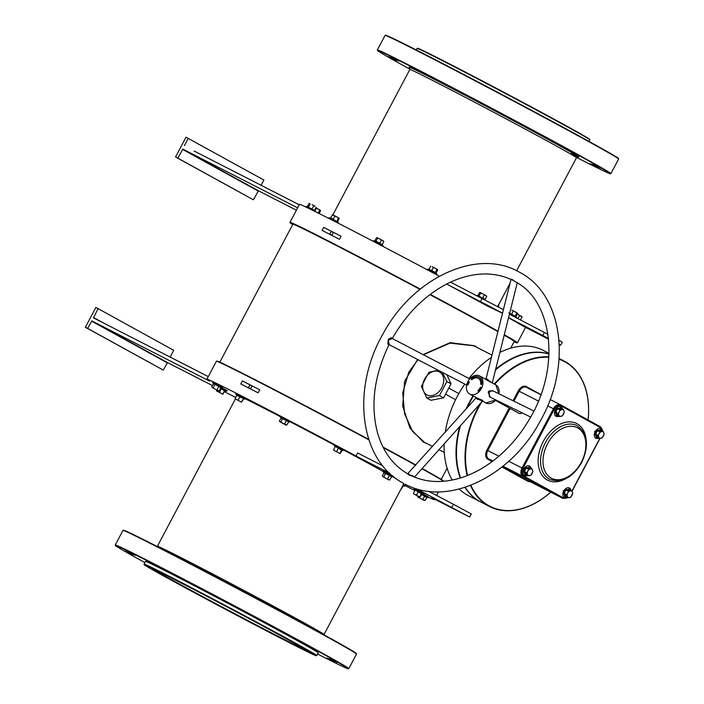 <?xml version="1.0" encoding="UTF-8"?>
<svg xmlns="http://www.w3.org/2000/svg" width="704" height="704" viewBox="0 0 704 704"><rect width="100%" height="100%" fill="white"/><g stroke="black" fill="none" stroke-linecap="round" stroke-linejoin="round"><path stroke-width="1.06" d="M282.366 638.871A87.745 1.346 27.9 0 1 198.018 594.475A87.745 1.346 27.9 0 1 152.724 569.078A87.745 1.346 27.9 0 1 178.138 581.434A87.745 1.346 27.9 0 1 261.395 625.24A87.745 1.346 27.9 0 1 307.798 651.191A87.745 1.346 27.9 0 1 282.366 638.871M153.595 569.342A87.402 1.346 -152.1 0 0 202.866 596.693A87.402 1.346 -152.1 0 0 282.33 638.449A87.402 1.346 -152.1 0 0 307.094 650.619M497.922 331.531A128.348 1.971 -152.1 0 0 487.564 325.785A128.348 1.971 -152.1 0 0 429.942 294.615M419.989 289.309A128.348 1.971 -152.1 0 0 290.136 222.798A128.348 1.971 -152.1 0 0 292.67 224.594M290.136 222.798L289.986 222.332A128.691 1.98 27.9 0 1 289.986 222.306A128.691 1.98 27.9 0 1 420.279 289.071M430.241 294.378A128.691 1.98 27.9 0 1 487.951 325.591A128.691 1.98 27.9 0 1 498.01 331.17M368.878 439.868A128.691 1.98 -152.1 0 0 216.445 361.24L216.911 361.099A128.348 1.971 27.9 0 1 368.72 439.402M382.985 447.075A128.348 1.971 27.9 0 1 414.313 464.138A128.348 1.971 27.9 0 1 415.976 465.054M415.738 465.309A128.691 1.98 -152.1 0 0 414.374 464.552A128.691 1.98 -152.1 0 0 383.249 447.603M216.445 361.24A128.691 1.98 -152.1 0 0 216.418 361.258L206.914 379.201A128.691 1.98 27.9 0 1 356.039 456.025L357.65 452.98L382.8 465.846M293.982 642.743A97.381 1.496 -152.1 0 0 198.959 592.011A97.381 1.496 -152.1 0 0 144.188 564.608A97.381 1.496 -152.1 0 0 166.522 577.562A97.381 1.496 -152.1 0 0 260.304 627.651A97.381 1.496 -152.1 0 0 316.29 655.732A97.381 1.496 -152.1 0 0 293.982 642.743M144.188 564.608L144.047 564.142A97.724 1.505 27.9 0 1 144.047 564.124A97.724 1.505 27.9 0 1 199.628 591.967A97.724 1.505 27.9 0 1 294.369 642.558A97.724 1.505 27.9 0 1 316.782 655.574A97.724 1.505 27.9 0 1 316.756 655.591L316.29 655.732M417.12 48.409L417.578 48.268A97.381 1.496 27.9 0 1 473.572 76.349A97.381 1.496 27.9 0 1 567.354 126.438A97.381 1.496 27.9 0 1 589.679 139.392L589.829 139.858A97.724 1.505 -152.1 0 0 589.829 139.858A97.724 1.505 -152.1 0 0 567.415 126.861A97.724 1.505 -152.1 0 0 473.299 76.595A97.724 1.505 -152.1 0 0 417.12 48.409A97.724 1.505 -152.1 0 0 417.094 48.426L416.284 49.958M446.019 427.838A81.382 55.176 -62.9 0 1 446.037 427.768A81.382 55.176 -62.9 0 1 457.318 396.317A81.726 55.405 117.1 0 0 446.002 427.909A81.726 55.405 117.1 0 0 445.218 432.362M444.136 443.898A81.726 55.405 117.1 0 0 452.276 480.04M459.272 489.025A81.726 55.405 117.1 0 0 468.67 495.818L480.603 501.926A81.726 55.405 -62.9 0 1 464.966 487.379M469.709 402.644A81.382 55.176 117.1 0 0 467.069 407.942A81.382 55.176 -62.9 0 1 469.709 402.644A81.382 55.176 -62.9 0 1 473.44 396.106A81.382 55.176 117.1 0 0 469.709 402.644M460.451 425.665A81.382 55.176 117.1 0 0 458.401 434.174A81.382 55.176 -62.9 0 1 458.418 434.104A81.382 55.176 -62.9 0 1 460.451 425.665A81.726 55.405 117.1 0 0 458.392 434.245A81.726 55.405 117.1 0 0 460.636 477.919M460.31 478.016A81.726 55.405 -62.9 0 1 459.721 426.483M465.969 409.174A81.726 55.405 -62.9 0 1 469.278 402.415A81.726 55.405 -62.9 0 1 473.009 395.877M123.006 530.358L123.473 530.218A131.789 2.024 27.9 0 1 199.241 568.225A131.789 2.024 27.9 0 1 326.163 636.02A131.789 2.024 27.9 0 1 356.382 653.541L356.523 654.007A132.132 2.033 -152.1 0 0 326.225 636.442A132.132 2.033 -152.1 0 0 198.968 568.471A132.132 2.033 -152.1 0 0 123.006 530.358A132.132 2.033 -152.1 0 0 122.98 530.385L115.245 544.975A132.132 2.033 27.9 0 1 190.406 582.63A132.132 2.033 27.9 0 1 318.498 651.033A132.132 2.033 27.9 0 1 348.797 668.633A132.132 2.033 27.9 0 1 348.77 668.659L348.304 668.8A131.789 2.024 -152.1 0 0 318.111 651.226A131.789 2.024 -152.1 0 0 189.517 582.56A131.789 2.024 -152.1 0 0 115.394 545.477A131.789 2.024 -152.1 0 0 144.857 562.584M115.394 545.477L115.245 545.01A132.132 2.033 27.9 0 1 115.245 544.975M385.106 35.341L385.572 35.2A131.789 2.024 27.9 0 1 461.34 73.207A131.789 2.024 27.9 0 1 588.262 141.002A131.789 2.024 27.9 0 1 618.482 158.523L618.622 158.99A132.132 2.033 -152.1 0 0 588.324 141.416A132.132 2.033 -152.1 0 0 461.067 73.454A132.132 2.033 -152.1 0 0 385.106 35.341A132.132 2.033 -152.1 0 0 385.079 35.367L377.344 49.958A132.132 2.033 27.9 0 1 452.505 87.604A132.132 2.033 27.9 0 1 580.598 156.015A132.132 2.033 27.9 0 1 610.896 173.615A132.132 2.033 27.9 0 1 610.87 173.642L610.403 173.782A131.789 2.024 -152.1 0 0 580.21 156.2A131.789 2.024 -152.1 0 0 451.616 87.542A131.789 2.024 -152.1 0 0 377.494 50.459A131.789 2.024 -152.1 0 0 407.713 67.98A131.789 2.024 -152.1 0 0 409.948 69.212M377.494 50.459L377.344 49.993A132.132 2.033 27.9 0 1 377.344 49.958M417.956 359.665L408.786 372.134L402.75 392.885L404.606 413.846L412.57 431.385L424.45 442.288L432.608 446.459M427.777 443.986L423.394 442.121L410.001 428.146L402.662 406.111L404.633 381.225L417.613 359.489M334.55 662.165L326.92 658.055L334.55 662.165M132.686 555.122L125.057 551.012L132.686 555.122M135.309 555.438L127.679 551.338L135.309 555.438M164.622 570.064L156.992 565.954L164.622 570.064M212.775 595.065L205.146 590.955L212.775 595.065M266.86 623.744L259.239 619.634L266.86 623.744M312.391 648.419L304.77 644.318L312.391 648.419M337.172 662.482L329.542 658.381L337.172 662.482M568.366 150.022L575.986 154.123L568.366 150.022M590.515 163.759L598.145 167.869L590.515 163.759M522.834 125.347L530.455 129.448L522.834 125.347M468.741 96.659L476.37 100.769L468.741 96.659M420.587 71.658L428.217 75.768L420.587 71.658M391.274 57.042L398.904 61.151L391.274 57.042M388.652 56.725L396.282 60.826L388.652 56.725M593.138 164.085L600.767 168.186L593.138 164.085M383.09 471.381A94.283 1.452 -152.1 0 0 382.351 470.976A94.283 1.452 -152.1 0 0 344.106 450.261M334.154 444.946A94.283 1.452 -152.1 0 0 290.154 421.749M280.148 416.548A94.283 1.452 -152.1 0 0 245.546 398.957M144.047 564.124L145.499 561.387A97.724 1.505 27.9 0 1 201.08 589.23A97.724 1.505 27.9 0 1 295.821 639.822A97.724 1.505 27.9 0 1 318.226 652.837L316.782 655.574M460.09 512.028L449.926 506.554L460.09 512.028M485.654 304.198L495.827 309.663L485.654 304.198M548.53 338.923L540.883 334.761L548.504 338.677M249.603 388.467A1.725 1.267 -61.1 0 0 251.425 387.376A1.725 1.267 -61.1 0 0 251.09 385.378A1.725 1.267 -61.1 0 0 251.064 385.361A1.725 1.267 -61.1 0 0 249.181 386.214A1.725 1.267 -61.1 0 0 249.313 388.318M330.906 234.916A1.725 1.267 -61.1 0 0 332.728 233.825A1.725 1.267 -61.1 0 0 332.385 231.827A1.725 1.267 -61.1 0 0 332.367 231.81A1.725 1.267 -61.1 0 0 330.484 232.654A1.725 1.267 -61.1 0 0 330.616 234.766M439.305 371.862A13.077 9.61 -61.1 0 0 424.626 379.042A13.077 9.61 -61.1 0 0 427.073 394.97A13.077 9.61 -61.1 0 0 441.742 387.79A13.077 9.61 -61.1 0 0 439.305 371.862M438.126 370.181L428.868 372.319L421.432 386.364L426.721 397.989L430.857 400.277L443.59 397.857L451.026 383.812L446.899 374.757M322.054 230.402L323.664 227.357A128.691 1.98 27.9 0 1 341.062 236.262L339.451 239.298A128.691 1.98 -152.1 0 0 322.054 230.402M447.269 283.712L446.996 284.222A128.691 1.98 27.9 0 1 486.235 305.43L502.498 313.298M289.986 222.306L299.49 204.362A128.691 1.98 27.9 0 1 439.34 276.223M259.758 389.814L258.148 392.85A128.691 1.98 -152.1 0 0 240.75 383.953L242.361 380.917A128.691 1.98 27.9 0 1 259.758 389.814L242.361 380.917M91.872 320.918L167.499 362.586L163.249 370.075L85.378 327.254L87.622 328.407L91.872 320.918L209.642 381.146A128.691 1.98 27.9 0 1 206.914 379.201M423.086 354.587L450.19 342.654L474.426 345.726L477.206 347.521M219.815 362.182L292.873 224.215A125.25 1.927 27.9 0 1 419.945 289.344M429.898 294.642A125.25 1.927 27.9 0 1 485.531 324.746A125.25 1.927 27.9 0 1 497.895 331.619M504.108 335.13A125.25 1.927 27.9 0 1 514.254 341.431L510.699 348.163M396.563 478.922A94.283 1.452 -152.1 0 0 392.876 476.828M235.69 397.461L224.479 391.732M212.467 385.59L167.499 362.586M416.117 488.629L469.691 517.026L431.658 497.693A128.691 1.98 27.9 0 1 434.386 499.638A128.691 1.98 27.9 0 1 428.419 497.182M414.973 490.6A128.691 1.98 27.9 0 1 405.302 485.725M389.585 473.176L356.039 456.025M208.296 376.596L93.482 317.874L98.094 308.642L95.841 307.49L85.378 327.254M492.008 355.089L473.81 345.787L449.935 343.121L423.456 354.781M549.023 353.338L543.092 350.302A81.726 55.405 117.1 0 0 499.752 352.493M491.436 357.35A81.726 55.405 117.1 0 0 474.76 371.677A81.726 55.405 117.1 0 0 468.934 378.479M464.79 384.085A81.726 55.405 117.1 0 0 457.345 396.317A81.382 55.176 -62.9 0 1 464.772 384.076M485.443 379.157A81.726 55.405 -62.9 0 1 486.165 378.356M495.519 369.371A81.726 55.405 -62.9 0 1 549.006 353.954M468.926 378.479A81.382 55.176 -62.9 0 1 474.672 371.782A81.382 55.176 -62.9 0 1 474.716 371.73M443.476 481.272A128.691 1.98 -152.1 0 0 421.916 468.732M422.145 468.477A128.348 1.971 27.9 0 1 443.74 481.202L443.758 481.254M514.052 341.818A128.348 1.971 -152.1 0 0 516.965 342.901A128.348 1.971 -152.1 0 0 504.134 335.025M504.222 334.673A128.691 1.98 27.9 0 1 517.458 342.742A128.691 1.98 27.9 0 1 517.431 342.76L525.58 327.404M508.482 317.724A128.691 1.98 27.9 0 1 522.623 325.89L548.557 339.152M426.721 397.989L439.446 395.578L443.59 397.857M439.446 395.578L446.882 381.533L451.026 383.812M446.882 381.533L442.323 372.372M299.262 204.802L194.146 151.043M503.404 309.663L450.498 282.146M547.958 334.347L509.37 314.151M559.02 340.287L562.267 342.188L560.657 345.224L559.284 344.617M502.542 313.122L446.996 284.222M544.386 332.464L542.775 335.5L508.517 317.583M542.775 335.5L548.486 338.518M559.275 344.37L560.657 345.224M297.651 207.838L182.838 149.125L258.456 190.793L253.405 199.795L175.534 156.974L177.786 158.127L182.838 149.125M296.402 210.197L258.456 190.793M175.534 156.974L185.997 137.21L263.868 180.03L261.087 185.275M188.25 138.362L184.386 145.658M610.896 173.615L618.622 159.025A132.132 2.033 -152.1 0 0 618.622 158.99M576.646 157.476A131.789 2.024 -152.1 0 0 610.403 173.782M253.405 199.795L177.786 158.127M258.069 190.978L182.45 149.31M451.81 507.302L453.42 504.258L428.613 491.286M453.42 504.258L471.302 513.982L469.691 517.026M170.13 357.078L173.712 350.31L98.094 308.642M317.592 654.042A131.789 2.024 -152.1 0 0 348.304 668.8M348.797 668.633L356.523 654.042A132.132 2.033 -152.1 0 0 356.523 654.007M93.421 317.46L103.18 322.837M167.112 362.771L91.485 321.103M163.249 370.075L87.622 328.407M323.664 227.357L341.062 236.262M516.754 282.533L511.984 279.77L510.884 279.884L510.62 279.286L511.834 279.25L515.31 281.688C552.614 300.793 560.762 366.74 530.033 418.176C519.754 435.996 506.942 450.604 491.586 461.982C481.492 469.366 471.117 474.698 460.442 477.972C442.675 483.243 426.571 482.61 412.113 476.08L412.13 476.08M510.682 279.321L510.682 279.321C502.806 275.748 494.243 273.97 484.994 273.979C472.947 274.041 460.671 277.138 448.166 283.263C425.366 294.862 406.745 313.28 392.286 338.518L388.3 340.27L389.312 344.74L387.781 344.115L388.397 339.231L391.169 337.709L392.357 338.386M412.113 476.08L408.47 474.76L407.634 473.783L475.913 398.059L477.453 399.238L477.602 398.288C483.261 400.532 484.361 401.157 480.902 400.162M533.887 410.995L492.43 390.597L489.966 391.521L489.174 392.7L489.35 396.757L530.658 417.076M490.239 397.188L488.189 392.181L489.113 390.878L493.293 391.028M510.884 279.884L485.998 379.016L487.071 378.998C490.248 381.735 491.894 382.853 492.017 382.351M517.238 282.832L492.263 383.02L485.628 379.377L485.998 379.016M481.219 400.91C483.252 401.051 482.002 400.497 477.453 399.238M409.508 474.91C408.188 473.29 407.968 473.167 408.857 474.531L413.09 475.966L413.776 476.81M473.449 396.114A81.726 55.405 117.1 0 0 469.726 402.653A81.726 55.405 117.1 0 0 467.113 407.898M465.212 487.291A81.726 55.405 117.1 0 0 481.061 502.154L489.614 506.537A81.726 55.405 -62.9 0 1 470.466 485.417M481.765 401.843A81.382 55.176 117.1 0 0 478.711 407.255A81.382 55.176 117.1 0 0 467.597 475.455M470.906 485.25A81.382 55.176 117.1 0 0 550.713 492.184M550.73 492.193A81.726 55.405 -62.9 0 1 489.614 506.537M467.148 475.631A81.726 55.405 -62.9 0 1 478.289 407.026A81.726 55.405 -62.9 0 1 480.137 403.656M389.312 344.74L466.629 385.044M469.682 394.046A10.322 7.586 118.9 0 1 467.914 381.55A10.322 7.586 118.9 0 1 479.653 375.962A10.322 7.586 118.9 0 1 481.422 388.458A10.322 7.586 118.9 0 1 469.682 394.046L477.602 398.288M522.025 412.826A3.441 2.526 118.9 0 1 519.112 413.415L495.493 400.409M468.125 384.111L467.614 384.173L468.063 383.548L468.424 384.305L467.614 384.173L468.063 383.548L468.125 384.111M478.729 389.726L479.301 390.368L478.729 389.726M477.91 390.738L478.342 390.174L478.799 390.896L478.324 391.362L478.298 390.359L477.91 390.738L478.342 390.174L478.799 390.896L478.324 391.362L478.298 390.359L477.91 390.738M481.826 383.645A8.95 6.574 -61.1 0 0 478.984 377.168A8.95 6.574 -61.1 0 0 471.689 378.453L471.187 379.623L472.146 379.465A7.568 5.562 118.9 0 1 478.324 378.374A7.568 5.562 118.9 0 1 480.726 383.847L481.149 384.718L481.958 383.715M479.389 389.585L479.855 388.925L479.389 389.585M479.706 388.573L479.978 387.922L480.665 388.344L479.626 388.529L479.978 387.922L480.665 388.344L479.706 388.573M480.753 387.288L480.374 387.842L480.814 387.156L481.026 387.684L480.621 387.922L480.753 387.288L480.374 387.842L480.814 387.156L481.026 387.684L480.621 387.922L480.753 387.288M468.565 382.158L469.154 382.457L468.371 382.228L469.225 382.017L468.706 381.594L469.418 381.955L468.565 382.158L469.084 382.589L468.371 382.228L469.225 382.017L468.635 381.726L469.418 381.955L468.574 382.158M468.908 382.747L468.732 383.416L467.966 383.161L468.23 382.545L468.697 383.249L468.908 382.747L468.732 383.416L467.966 383.161L468.23 382.545L468.697 383.249L468.908 382.747M467.94 384.498L467.764 385.264L467.94 384.498M559.082 358.908A81.726 55.405 -62.9 0 1 564.036 361.011A81.726 55.405 -62.9 0 1 588.078 419.989A81.382 55.176 117.1 0 0 559.046 359.295M548.838 357.298A81.382 55.176 117.1 0 0 494.674 384.243M548.997 354.05A81.726 55.405 117.1 0 0 495.317 370.154M494.234 383.997A81.726 55.405 -62.9 0 1 548.865 356.866M479.186 377.282A8.95 6.574 -61.1 0 0 472.094 378.682L471.689 378.453M478.518 378.488A7.568 5.562 118.9 0 1 478.729 378.594A7.568 5.562 118.9 0 1 481.14 384.076L481.237 384.604M471.935 378.594L471.645 379.658M479.274 390.042L478.65 390.21L479.274 390.042M479.301 388.986L479.855 388.925L479.301 388.986M480.814 387.156L481.026 387.684L480.814 387.156M467.905 384.648L467.799 385.114L467.905 384.648M508.886 312.805L515.909 316.571L509.582 313.342M517.326 313.078L515.117 311.846L517.264 313.025M512.002 310.209L515.117 311.846L512.002 310.209M515.909 316.571L517.51 313.553M511.394 314.486L513.216 311.186M515.143 316.492L516.727 313.069M421.758 493.962L415.043 489.94L422.154 493.768L419.874 497.165L413.494 493.794M419.866 496.751L418.044 496.135L419.866 497.147L421.458 493.733L422.154 493.768M418.044 496.135L414.867 494.454L418.044 496.135M418.273 491.603L416.53 494.956M415.043 489.94L413.494 493.39M596.957 437.439L596.464 437.501L595.214 434.271L597.3 430.338L600.838 430.056M603.372 436.119A3.617 2.446 -62.9 0 1 600.838 438.293A3.617 2.446 -62.9 0 1 598.69 437.114L599.069 438.522L602.184 437.853L604.138 434.174L603.768 432.766A3.617 2.446 -62.9 0 1 603.372 436.119M601.621 431.587A3.617 2.446 -62.9 0 1 603.768 432.766L602.967 431.147L599.843 431.807L599.086 433.761A3.617 2.446 -62.9 0 1 601.621 431.587M599.086 433.761A3.617 2.446 117.1 0 0 598.69 437.114L597.898 435.494L599.086 433.761M599.843 431.807L597.617 430.663L600.635 429.634L602.967 431.147M597.3 430.338L595.663 434.35L597.898 435.494M595.214 434.271L596.834 437.378L599.069 438.522M557.102 415.474L556.609 415.545L555.359 412.315L557.445 408.382L560.982 408.091M563.517 414.163A3.617 2.446 -62.9 0 1 560.982 416.337A3.617 2.446 -62.9 0 1 558.835 415.149L559.214 416.557L562.338 415.897L564.282 412.21L563.913 410.802A3.617 2.446 -62.9 0 1 563.517 414.163M561.766 409.622A3.617 2.446 -62.9 0 1 563.913 410.802L563.112 409.182L559.997 409.842L559.231 411.796A3.617 2.446 -62.9 0 1 561.766 409.622M559.231 411.796A3.617 2.446 117.1 0 0 558.835 415.149L558.043 413.53L559.231 411.796M559.997 409.842L557.762 408.698L560.78 407.678L563.112 409.182M557.445 408.382L555.808 412.386L558.043 413.53M555.359 412.315L556.978 415.413L559.214 416.557M525.703 474.769L525.219 474.839L523.97 471.61L526.055 467.676L529.584 467.386M532.127 473.458A3.617 2.446 -62.9 0 1 529.593 475.631A3.617 2.446 -62.9 0 1 527.446 474.443L527.815 475.851L530.939 475.191L532.893 471.504L532.514 470.096A3.617 2.446 -62.9 0 1 532.127 473.458M530.367 468.917A3.617 2.446 -62.9 0 1 532.514 470.096L531.722 468.477L528.598 469.137L527.833 471.09A3.617 2.446 -62.9 0 1 530.367 468.917M527.833 471.09A3.617 2.446 117.1 0 0 527.446 474.443L526.645 472.824L527.833 471.09M528.598 469.137L526.363 467.993L529.382 466.963L531.722 468.477M526.055 467.676L524.41 471.68L526.645 472.824M523.97 471.61L525.58 474.707L527.815 475.851M565.558 496.734L565.074 496.795L563.825 493.566L565.91 489.632L569.439 489.342M571.982 495.414A3.617 2.446 -62.9 0 1 569.439 497.587A3.617 2.446 -62.9 0 1 567.301 496.408L567.67 497.807L570.794 497.147L572.748 493.46L572.37 492.061A3.617 2.446 -62.9 0 1 571.982 495.414M570.222 490.873A3.617 2.446 -62.9 0 1 572.37 492.061L571.578 490.442L568.454 491.102L567.688 493.046A3.617 2.446 -62.9 0 1 570.222 490.873M567.688 493.046A3.617 2.446 117.1 0 0 567.301 496.408L566.5 494.789L567.688 493.046M568.454 491.102L566.218 489.958L569.237 488.928L571.578 490.442M565.91 489.632L564.265 493.645L566.5 494.789M563.825 493.566L565.435 496.672L567.67 497.807M484.722 299.332L477.541 295.786L479.943 292.494M486.614 296.076L482.618 293.762L486.341 295.812M480.26 292.556L482.618 293.762L479.547 292.574M477.946 295.592L485.153 299.376L486.754 296.358M478.738 296.34L480.665 293.102M482.583 298.364L484.273 294.994M485.223 299.816L485.153 299.376L485.223 299.816M435.838 272.967L429.202 269.491M437.448 269.447L432.186 266.622L437.562 269.562M430.663 266.209L429.07 269.227L435.31 272.51L436.911 269.491M435.327 272.914L436.093 272.994L437.686 269.975M431.578 270.908L433.4 267.608M436.163 273.434L436.093 272.994M375.012 240.935L373.551 240.733L383.029 245.749L381.058 244.033L374.598 240.926L376.605 237.723L379.685 238.911L377.01 237.644M383.68 241.217L379.685 238.911L383.398 240.962M376.605 237.723L377.318 237.697M375.012 240.742L379.738 243.162L381.339 240.143M379.65 243.514L382.219 244.526L383.812 241.507M375.804 241.49L377.731 238.251M382.29 244.966L382.219 244.526L382.29 244.966M332.737 214.738L330.598 217.8L337.682 222.006L331.021 218.504M339.038 218.073L332.534 214.694M332.191 214.782L338.976 218.02M333.106 219.481L334.919 216.181M336.855 221.487L338.43 218.064M337.621 221.558L339.214 218.548M307.384 206.712L305.923 206.51L315.41 211.526L306.97 206.703L309.558 203.438M312.057 204.688L315.102 206.316L312.057 204.688M308.977 203.5L309.69 203.474M307.384 206.518L308.51 207.038L310.103 204.028M308.176 207.266L312.11 208.93L313.711 205.92M312.022 209.282L314.591 210.302L316.184 207.284M314.662 210.742L314.591 210.302L314.662 210.742M320.382 210.223L315.911 207.794M320.311 210.17L315.85 207.909M314.882 210.945L316.263 208.331M315.48 211.64L317.363 212.634M318.252 213.083L319.774 210.214M319.079 213.488L320.558 210.698M498.062 305.219L498.608 305.175M498.256 306.83L498.846 305.703M517.229 314.081L517.933 314.398L517.246 314.037M516.859 317.865L517.986 318.639L519.578 315.621L517.933 314.398L521.646 316.439M521.928 316.703L519.578 315.621M517.986 318.639L520.467 320.003M520.485 319.968L522.06 316.994M391.67 476.714L383.83 472.578L391.67 476.714L389.655 479.917L388.458 479.618L389.022 479.952L382.95 476.714M383.83 472.578L383.161 471.838C381.911 470.457 383.486 470.967 387.904 473.352C397.364 478.218 391.635 475.895 392.647 476.863L383.161 471.838M388.714 479.82L389.655 479.917M389.426 475.464L387.561 478.746M385.51 473.396L383.882 476.81M383.909 473.026L382.307 476.036M341.942 450.384L335.218 446.354L342.338 450.19L340.058 453.578L333.678 450.208M340.05 453.165L341.642 450.155L342.338 450.19M338.457 448.026L336.714 451.37M335.218 446.354L333.678 449.812M286.722 425.066L280.007 421.854L286.088 425.102L286.722 425.066L288.728 421.863L280.887 417.727L289.705 422.013L280.218 416.988L281.151 416.53L289.951 421.221L289.705 422.013M280.887 417.727L281.635 418.334M285.78 424.97L279.444 421.309M286.493 420.614L284.618 423.896M282.568 418.546L280.949 421.96M280.966 418.167L279.374 421.186M235.726 394.046L236.236 393.395L245.502 398.306L245.203 399.062L235.717 394.038L236.817 395.252L243.857 398.754L241.578 402.151L235.206 398.781M243.584 398.825L245.203 399.062M243.47 398.957L241.569 401.738M243.54 398.508L239.835 396.924L238.234 399.942M239.985 396.598L236.799 395.366L235.206 398.376M236.799 395.366L236.746 394.926L236.799 395.366M221.1 387.64L213.259 383.504L221.1 387.64L219.094 390.843L217.897 390.544L218.46 390.878L212.379 387.631M213.259 383.504L222.077 387.79C222.974 387.772 222.79 387.35 221.522 386.531L212.942 382.07L212.59 382.765M218.152 390.746L219.094 390.843M218.865 386.39L216.999 389.673M214.94 384.322L213.321 387.728M213.338 383.944L211.746 386.962M220.361 388.45L225.201 390.914L224.506 390.878L222.913 393.888L221.091 393.281L222.922 394.302L216.533 390.914M221.32 388.749L224.814 391.107L222.913 393.888M220.202 388.749L221.179 389.083L219.578 392.093M216.797 390.051L216.55 390.535M403.172 485.672L401.21 489.315L402.89 485.584M420.816 494.023L426.976 497.35L424.97 500.544L418.255 497.341M423.764 500.245L420.878 498.696L423.764 500.245M424.028 500.447L424.97 500.544M417.886 496.162L417.622 496.672M426.976 497.35L424.468 496.364L422.866 499.382M424.741 496.1L420.79 494.419M419.443 496.962L419.197 497.438M578.213 156.86L576.479 157.731A94.283 1.452 -152.1 0 0 554.858 145.174A94.283 1.452 -152.1 0 0 463.461 96.36A94.283 1.452 -152.1 0 0 409.834 69.494L409.578 67.575M409.658 67.663A95.999 1.478 27.9 0 1 458.964 92.039A95.999 1.478 27.9 0 1 556.794 144.223A95.999 1.478 27.9 0 1 570.918 153.534M235.418 398.913L157.397 546.269A94.283 1.452 27.9 0 1 211.015 573.135A94.283 1.452 27.9 0 1 302.421 621.949A94.283 1.452 27.9 0 1 324.042 634.506L403.92 483.525M482.152 298.338L480.542 301.382M482.451 401.078L485.83 402.943A10.322 7.586 -61.1 0 0 495.81 399.934M489.966 391.521L489.113 390.878M486.306 378.787A0.686 0.642 -87.2 0 1 485.813 379.359M511.834 279.25A0.686 0.493 -65.4 0 1 511.878 279.726M413.028 476.617L413.09 475.966M545.424 442.578A30.105 20.416 117.1 0 0 549.595 479.239C561.774 483.366 572.466 477.796 581.689 462.528C589.318 445.72 587.761 433.426 577.016 425.621A30.105 20.416 117.1 0 0 545.424 442.578M547.571 443.714A28.389 19.246 117.1 0 0 551.153 478.095A28.389 19.246 117.1 0 0 581.293 462.299A28.389 19.246 117.1 0 0 577.711 427.918A28.389 19.246 117.1 0 0 547.571 443.714M565.822 478.667A31.83 21.578 -62.9 0 1 541.394 474.197A31.83 21.578 -62.9 0 1 543.277 441.434A31.83 21.578 -62.9 0 1 568.612 421.89A31.83 21.578 -62.9 0 1 586.054 439.111M513.049 400.743L518.329 390.782A7.568 5.13 -62.9 0 1 526.363 386.575L540.927 394.601M530.05 481.615A7.568 5.13 -62.9 0 1 527.736 481.202L501.987 467.016M492.122 461.578L487.881 459.246A7.568 5.13 -62.9 0 1 486.93 450.076L509.221 407.968M510.074 408.443L487.793 450.534L498.872 456.201M508.746 461.252L522.016 468.037L553.414 408.742L547.642 405.794M538.419 401.078L519.182 391.239L513.929 401.174M502.577 466.541L528.51 480.823L562.742 498.335L522.887 476.37L502.999 466.198M492.87 461.023L488.655 458.867L492.747 461.12M518.329 390.782L519.182 391.239A6.882 4.664 117.1 0 1 526.407 387.367A6.882 4.664 117.1 0 1 526.495 387.411L540.866 394.768M550.132 399.502L560.551 404.826M554.277 409.2L553.414 408.742A6.882 4.664 -62.9 0 1 560.63 404.87A6.882 4.664 -62.9 0 1 560.718 404.914L600.574 426.879A0.686 0.502 -61.1 0 1 600.706 427.715L560.85 405.759A6.195 4.198 117.1 0 0 554.277 409.2L522.878 468.494A6.195 4.198 117.1 0 0 523.662 475.992L563.517 497.957A6.195 4.198 117.1 0 0 567.274 497.605M571.912 491.058L599.764 438.46M602.466 430.892A6.195 4.198 117.1 0 0 600.706 427.715M498.872 393.765A10.322 7.586 -61.1 0 0 495.792 384.859L498.942 393.8M527.736 481.202A0.686 0.502 -61.1 0 1 528.51 480.823A6.882 4.664 117.1 0 0 528.598 480.876L562.83 498.379A6.882 4.664 -62.9 0 1 562.742 498.335A0.686 0.502 -61.1 0 0 563.517 497.957M523.662 475.992A0.686 0.502 -61.1 0 1 522.887 476.37A6.882 4.664 -62.9 0 1 522.016 468.037L522.878 468.494M486.93 450.076L487.793 450.534A6.882 4.664 117.1 0 0 488.655 458.867A0.686 0.502 -61.1 0 0 487.881 459.246M560.85 405.759A0.686 0.502 -61.1 0 0 560.718 404.914L600.582 426.879L602.721 431.024M526.363 386.575A0.686 0.502 -61.1 0 0 526.46 387.394M509.45 313.834L516.93 318.102M421.89 493.83L423.491 494.067L414.005 489.051L414.19 488.374L421.106 491.814L417.146 489.887M602.272 430.786A5.368 3.643 117.1 0 0 599.183 428.419A5.368 3.643 117.1 0 0 595.135 431.702A5.368 3.643 117.1 0 0 594.704 437.026A5.368 3.643 117.1 0 0 598.47 438.214M562.417 408.83A5.368 3.643 117.1 0 0 559.328 406.463A5.368 3.643 117.1 0 0 555.289 409.737A5.368 3.643 117.1 0 0 554.858 415.061A5.368 3.643 117.1 0 0 558.615 416.258M531.027 468.125A5.368 3.643 117.1 0 0 527.938 465.749A5.368 3.643 117.1 0 0 523.89 469.031A5.368 3.643 117.1 0 0 523.459 474.355A5.368 3.643 117.1 0 0 527.226 475.552M570.882 490.081A5.368 3.643 117.1 0 0 567.794 487.714A5.368 3.643 117.1 0 0 563.746 490.987A5.368 3.643 117.1 0 0 563.314 496.32A5.368 3.643 117.1 0 0 567.081 497.508M428.868 269.394L427.513 269.21L436.999 274.234L435.952 273.073M330.396 217.967L329.041 217.782L338.527 222.798L337.48 221.646M388.652 473.933L392.885 476.089M392.806 476.018L387.904 473.352M336.23 446.468L334.189 445.465C334.796 445.597 332.385 443.432 336.679 445.799C348.77 451.986 342.883 449.539 343.675 450.49L336.23 446.468M341.942 448.738L336.679 445.799M289.52 421.036L281.16 416.539M245.441 398.27L236.227 393.404M221.514 386.522L213.91 382.606M224.154 388.96L221.927 387.763L224.154 388.951C229.539 391.697 226.134 390.623 226.538 391.213L220.607 387.974M405.073 485.434L403.462 484.51L405.134 485.47L404.835 486.218L403.084 485.214M404.835 486.218L403.225 485.98M427.39 496.232L423.333 494.05L427.398 496.241C428.666 497.059 428.85 497.482 427.953 497.49L421.696 494.085M332.904 214.79L409.834 69.494M458.806 393.598L448.774 388.071M444.286 452.426L438.944 449.698M441.206 479.406L447.119 468.239M434.386 499.638L434.614 499.198M436.594 495.458L438.522 491.832M455.602 399.696L445.553 394.152M589.01 141.416L589.829 139.876M497.702 306.53L510.048 283.202M516.657 270.723L576.479 157.731M516.965 342.901L517.431 342.76M388.96 344.793L389.022 344.678C374.079 375.804 370.269 405.266 377.582 433.057C383.117 451.81 393.14 465.379 407.651 473.783M403.374 483.226C359.788 460.838 350.926 389.426 382.914 334.118C412.28 278.722 475.64 248.222 517.783 271.286L519.622 272.263C563.209 294.65 572.07 366.062 540.082 421.37C510.726 476.775 447.366 507.267 405.214 484.202M485.83 402.943L495.889 399.969M414.445 477.083L482.618 400.998L481.659 400.646M559.108 358.494L564.036 361.011M479.653 375.962L486.42 379.685M492.166 382.862L495.792 384.859M392.498 338.633L469.735 378.902M526.407 387.367L540.874 394.759M550.132 399.494L560.727 404.923M562.83 498.379L567.53 497.737M599.984 438.434L572.018 491.26M476.001 397.452L475.913 398.059M515.768 316.65L516.815 317.812M415.14 490.327L414.005 489.051M421.106 491.814C426.483 494.56 423.086 493.486 423.491 494.067M598.558 438.258L594.607 431.42L602.36 430.83M558.703 416.302L554.752 409.464L562.505 408.874M527.314 475.587L523.354 468.758L531.106 468.16M567.169 497.552L563.209 490.714L570.962 490.125M477.954 295.786L476.872 295.636M427.513 269.21L427.337 270.046M436.85 274.894L436.999 274.234M373.551 240.733L373.085 241.234M382.941 246.391L383.029 245.749M329.041 217.782L328.574 218.275M338.536 223.353L338.527 222.798M305.923 206.51L305.457 206.818M391.556 476.714L392.832 476.846L393.052 476.221M335.324 446.741L334.189 445.465M342.074 450.243L343.675 450.49M280.958 417.806L280.218 416.988M220.994 387.64L222.077 387.79M224.937 390.966L226.538 391.213M426.87 497.341L427.953 497.49"/></g></svg>
